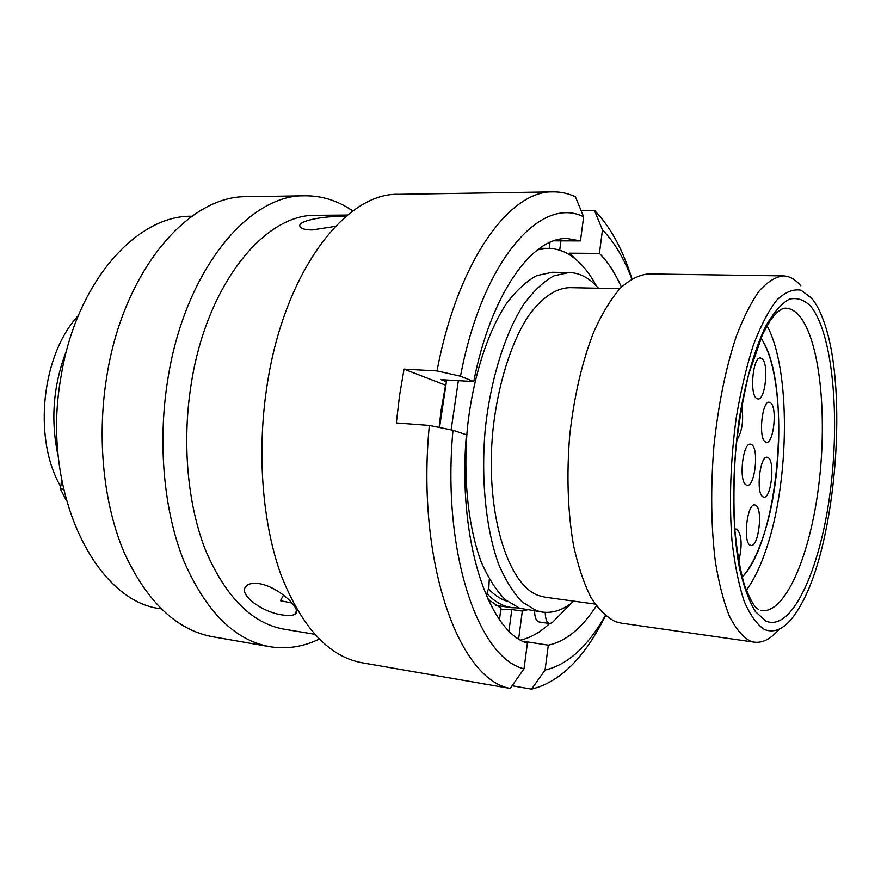 <?xml version="1.0" encoding="UTF-8"?>
<svg xmlns="http://www.w3.org/2000/svg" width="881" height="881" viewBox="0 0 881 881"><rect width="100%" height="100%" fill="white"/><g stroke="black" fill="none" stroke-linecap="round" stroke-linejoin="round"><path stroke-width="1.32" d="M764.587 629.563C777.075 634.287 789.222 625.995 801.027 604.685C836.476 542.52 848.678 387.133 823.361 320.199C819.98 310.872 816.081 303.527 811.654 298.174L801.005 290.201C793.263 288.803 785.235 292.063 776.932 299.958C768.639 310.597 760.788 325.607 753.398 344.978C746.482 366.562 740.756 390.856 736.23 417.858C730.47 460.587 729.05 501.487 731.968 540.549C734.677 564.49 738.763 584.753 744.203 601.349C750.271 615.379 757.054 624.783 764.587 629.563M779.134 629.243C770.996 638.846 762.77 643.163 754.466 642.183L749.841 640.883C742.408 636.6 735.558 628.285 729.303 615.951C723.543 601.36 718.907 583.332 715.394 561.88C711.033 526.827 710.527 488.316 713.896 446.348C718.301 404.643 725.746 368.027 736.23 336.498C743.443 317.578 751.097 302.403 759.202 290.972C767.373 281.898 775.379 276.865 783.231 275.885C789.585 276.072 795.455 279.387 800.829 285.829M487.028 593.816C492.953 599.928 499.175 604.08 505.683 606.249L511.806 607.703L518.887 607.978M488.57 588.993C494.274 594.928 500.276 598.97 506.575 601.117L507.302 601.36M598.518 288.219L592.087 281.865C584.951 275.83 577.286 272.714 569.082 272.515L552.233 272.273L536.848 275.566C526.42 281.204 516.299 290.51 506.487 303.482C487.435 332.28 472.822 377.839 467.426 427.726C462.966 477.799 468.263 527.19 481.202 561.913C488.217 577.991 496.256 590.589 505.331 599.719L519.68 608.253L542.421 612.086C553.158 613.44 563.664 609.795 573.938 601.172M569.082 272.515L553.94 275.83C543.643 281.513 533.666 290.884 523.975 303.956C505.154 332.952 490.673 378.83 485.266 429.08C480.795 479.495 485.927 529.206 498.624 564.126C505.507 580.293 513.414 592.946 522.345 602.108L536.463 610.654L542.421 612.086M619.85 288.66L569.445 287.635C555.437 288.285 541.727 297.767 528.325 316.092C511.2 342.39 498.018 383.94 493.008 429.499C484.627 511.068 507.456 585.612 538.996 595.677L545.13 597.208L595.082 604.069M783.231 275.885L648.471 273.925C639.177 274.828 629.783 279.585 620.29 288.197C610.929 299.033 602.163 313.416 594.003 331.355C582.231 361.21 574.126 395.91 569.71 435.456C566.494 475.255 567.76 511.883 573.509 545.35C578.024 565.866 583.806 583.156 590.854 597.241C598.452 609.2 606.679 617.361 615.555 621.7L621.05 623.098L754.466 642.183M66.758 350.043C53.091 384.876 50.294 420.567 58.344 457.096M78.266 315.695C41.936 354.349 32.85 437.405 59.996 485.343M66.295 500.386L60.349 488.9L61.373 482.48L62.122 482.568M61.978 481.83L61.373 482.48M596.459 285.973C590.556 275.015 583.85 266.282 576.328 259.785C567.661 252.34 558.29 248.541 548.213 248.365L537.63 249.764M458.362 380.669L451.116 429.873M446.656 379.997L439.531 427.505M486.268 595.413L488.834 587.682L489.263 579.125M534.591 610.973C534.723 617.482 536.21 621.149 539.04 621.964L549.634 623.528L552.046 622.79L571.56 603.078M545.24 612.361C545.339 618.98 546.804 622.691 549.634 623.528C540.383 632.206 530.758 637.712 520.77 640.058M335.353 226.373L312.116 229.952C306.114 229.886 302.271 228.994 300.586 227.298C294.419 221.252 323.437 215.922 342.39 216.44L345.892 216.451M283.517 595.071L280.455 600.721L292.162 603.078M283.021 615.026C263.078 612.879 236.207 593.86 246.768 585.645C249.29 583.541 253.276 582.848 258.739 583.574C278.627 586.383 303.471 610.28 294.827 614.244C292.569 615.654 288.627 615.918 283.021 615.026M161.047 608.782C95.236 601.932 40.328 490.541 61.009 376.804C75.986 282.173 136.863 214.843 191.871 216.252M319.241 639.099C303.119 646.896 286.6 649.418 269.685 646.676L212.662 636.743C176.729 630.08 147.347 602.274 124.496 553.323C103.672 504.945 96.613 438.87 106.722 376.771C123.329 270.06 189.019 194.998 247.209 196.694L305.09 195.78C322.226 195.714 338.15 200.78 352.852 211M269.685 646.676C234.809 640.212 206.319 611.954 184.228 561.913C164.119 512.412 157.479 444.553 167.599 380.713C184.25 270.985 248.651 193.952 305.09 195.78M314.649 634.254L284.189 629.21C252.252 623.473 226.219 597.615 206.121 551.649C187.818 506.212 181.805 444.002 190.99 385.404C206.121 284.552 264.906 213.224 316.686 215.305L347.566 215.063M510.209 688.424C458.858 679.813 415.931 561.538 429.355 425.435L452.977 430.247L466.401 434.762C457.338 539.161 488.019 631.281 527.389 643.218L524.019 668.778L510.209 688.424L361.915 662.754C328.943 656.631 302.095 627.679 281.38 575.866C262.571 524.569 256.69 453.814 266.811 387.144C283.484 272.482 345.407 192.245 398.708 194.305L553.18 191.86C560.889 191.783 568.3 193.424 575.425 196.793L583.629 216.825L580.458 240.909L553.94 240.832M439.112 427.428L441.084 410.48L445.555 385.173L404.027 369.139L399.511 395.745L396.329 422.935L429.355 425.435M605.489 615.753C584.687 657.7 560.041 682.169 531.573 689.14L545.064 670.034L548.312 645.167L522.885 641.214M512.081 685.77L531.573 689.14M483.977 684.019L488.03 684.559M487.942 599.168L500.97 608.22L499.461 619.475M452.977 430.247C441.601 551.947 478.449 658.459 524.019 668.778M569.544 254.796L569.754 253.188L574.985 258.673M569.754 253.188L599.41 253.398C607.835 261.855 615.169 273.077 621.402 287.074M599.41 253.398L602.472 229.93L594.389 210.35C610.137 226.34 622.658 249.136 631.952 278.737M631.754 278.859C623.913 258.067 614.156 241.757 602.472 229.93M518.656 638.758L522.323 611.073L527.113 609.894M596.371 605.875C581.812 628.329 565.789 641.423 548.312 645.167M545.064 670.034C567.54 664.902 587.616 646.753 605.302 615.61M508.976 630.862L511.817 609.553L522.323 611.073M511.817 609.553L500.771 609.773M550.008 242.363L549.204 248.387M446.304 381.715L441.084 379.678L473.747 381.55C490.794 293.88 532.135 236.824 567.309 238.564L580.458 240.909M583.629 216.825C541.253 195.186 482.513 259.499 460.488 376.198L437.02 370.923C457.646 261.205 509.614 190.285 553.18 191.86M473.747 381.55L460.488 376.198M404.027 369.139L437.02 370.923M581.031 210.471L594.389 210.35M559.699 250.204L560.955 240.854M756.372 398.256C749.346 393.3 753.079 356.442 760.446 357.939L762.175 358.787C769.069 364.36 765.281 400.37 757.946 398.972L756.372 398.256M734.765 529.029L737.133 529.151C741.835 535.23 742.364 545.978 738.718 561.395M750.094 545.141C742.683 541.892 747.253 503.029 754.786 504.923L755.876 505.342C763.122 509.207 758.552 547.233 751.019 545.46L750.094 545.141M765.104 441.766C758.233 437.372 762.12 400.668 769.267 402.243L770.743 402.925C777.471 407.903 773.562 443.804 766.426 442.328L765.104 441.766M762.748 496.741C755.744 492.986 759.918 455.543 767.131 457.261L768.386 457.79C775.236 462.14 771.04 498.767 763.838 497.17L762.748 496.741M745.965 484.88C738.531 480.861 742.815 442.394 750.48 444.156L751.856 444.74C759.125 449.387 754.819 486.984 747.176 485.343L745.965 484.88M760.931 338.139C792.14 381.583 779.762 539.172 742.154 577.209C750.072 568.377 757.032 554.986 763.045 537.025C784.531 474.925 784.2 371.694 760.931 338.139M741.692 405.91C743.872 420.204 742.22 431.613 736.758 440.137M767.054 325.805C790.797 369.238 789.772 479.914 766.536 548.246C760.666 565.987 753.916 580.017 746.273 590.347M760.677 610.434L761.768 610.665C785.907 613.297 810.421 554.27 818.856 484.396C827.49 414.566 819.804 339.504 799.078 315.53C794.904 310.795 790.378 308.339 785.522 308.163C781.194 308.196 776.007 312.48 769.983 321.003L762.472 334.714L748.575 374.656C742.254 401.879 737.882 428.144 735.47 453.473C733.697 479.859 733.466 505.033 734.765 528.985C736.912 551.418 740.172 570.205 744.522 585.325C749.368 597.593 753.233 605.016 756.096 607.571L758.684 609.575M810.531 306.07C832.963 333.172 840.397 417.902 829.891 494.296C819.66 570.767 791.601 632.481 765.798 621.028L755.491 611.689C749.158 601.338 743.839 586.9 739.533 568.41C731.979 528.501 731.682 472.502 739.082 420.182C745.26 381.649 754.786 348.612 765.985 325.761C773.661 312.513 781.403 303.67 789.211 299.221C796.853 297.349 803.968 299.628 810.531 306.07M63.542 489.274L60.349 488.9M495.882 605.423L511.806 607.703M548.213 248.365L539.59 248.321M294.827 614.244L296.401 611.062"/></g></svg>
